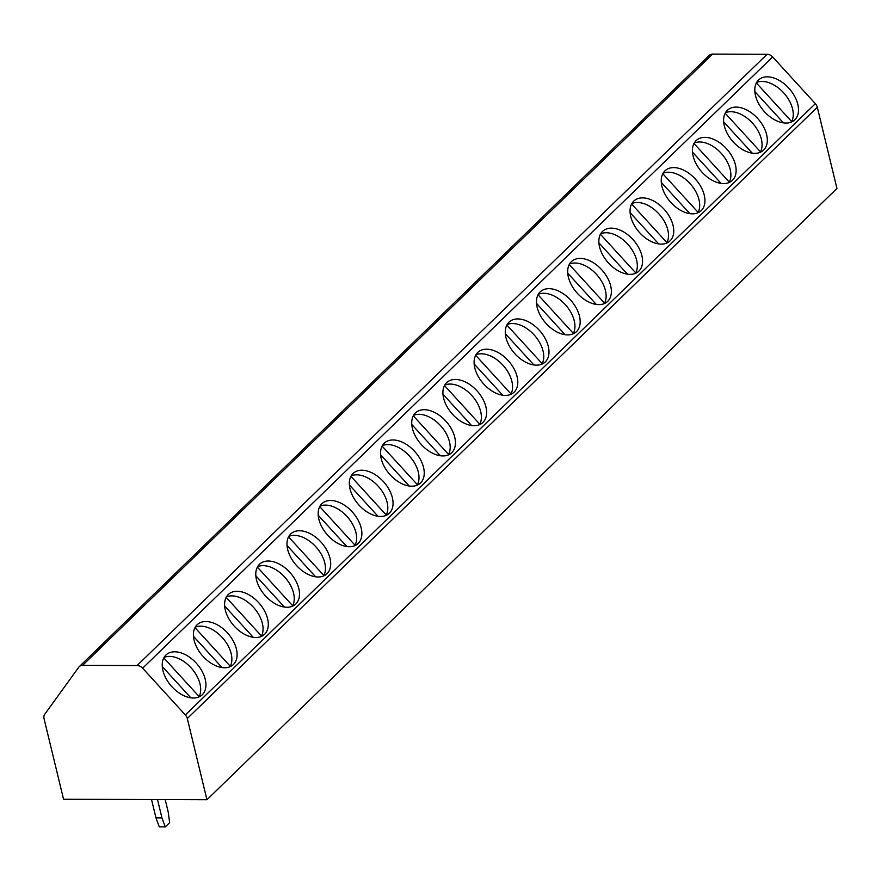 <?xml version="1.0" encoding="UTF-8"?>
<svg xmlns="http://www.w3.org/2000/svg" width="881" height="881" viewBox="0 0 881 881"><rect width="100%" height="100%" fill="white"/><g stroke="black" fill="none" stroke-linecap="round" stroke-linejoin="round"><path stroke-width="1.32" d="M82.583 665.364A6.905 5.363 -134.1 0 0 79.279 666.62A6.905 5.363 -134.1 0 0 78.794 667.17L44.733 714.271A6.905 5.363 -134.1 0 0 44.05 718.654L63.553 799.254L206.947 799.728L836.95 188.457L817.304 107.24L187.301 718.511A6.905 5.363 -134.1 0 0 185.362 714.954L142.634 668.205A6.905 5.363 -134.1 0 0 137.106 665.54L82.583 665.364L712.586 54.093L767.109 54.27A6.905 5.363 45.9 0 1 772.637 56.935L815.365 103.672A6.905 5.363 45.9 0 1 817.304 107.24M187.301 718.511L206.947 799.728M708.798 55.888A6.905 5.363 45.9 0 1 709.271 55.338A6.905 5.363 45.9 0 1 712.586 54.093M757.627 118.406A26.926 16.937 48.7 0 0 727.684 109.982A26.926 16.937 48.7 0 0 733.3 142.017A26.926 16.937 48.7 0 0 763.243 150.442A26.926 16.937 48.7 0 0 757.627 118.406M726.44 148.669A26.926 16.937 48.7 0 0 696.497 140.244A26.926 16.937 48.7 0 0 702.113 172.28A26.926 16.937 48.7 0 0 732.045 180.704A26.926 16.937 48.7 0 0 726.44 148.669M695.252 178.931A26.926 16.937 48.7 0 0 665.309 170.507A26.926 16.937 48.7 0 0 670.926 202.542A26.926 16.937 48.7 0 0 700.858 210.966A26.926 16.937 48.7 0 0 695.252 178.931M664.065 209.193A26.926 16.937 48.7 0 0 634.122 200.769A26.926 16.937 48.7 0 0 639.738 232.793A26.926 16.937 48.7 0 0 669.67 241.229A26.926 16.937 48.7 0 0 664.065 209.193M632.877 239.456A26.926 16.937 48.7 0 0 602.934 231.031A26.926 16.937 48.7 0 0 608.551 263.056A26.926 16.937 48.7 0 0 638.483 271.491A26.926 16.937 48.7 0 0 632.877 239.456M601.69 269.718A26.926 16.937 48.7 0 0 571.747 261.294A26.926 16.937 48.7 0 0 577.363 293.318A26.926 16.937 48.7 0 0 607.295 301.754A26.926 16.937 48.7 0 0 601.69 269.718M570.492 299.981A26.926 16.937 48.7 0 0 540.56 291.545A26.926 16.937 48.7 0 0 546.165 323.58A26.926 16.937 48.7 0 0 576.108 332.005A26.926 16.937 48.7 0 0 570.492 299.981M539.304 330.243A26.926 16.937 48.7 0 0 509.372 321.807A26.926 16.937 48.7 0 0 514.978 353.843A26.926 16.937 48.7 0 0 544.921 362.267A26.926 16.937 48.7 0 0 539.304 330.243M508.117 360.505A26.926 16.937 48.7 0 0 478.185 352.07A26.926 16.937 48.7 0 0 483.79 384.105A26.926 16.937 48.7 0 0 513.733 392.53A26.926 16.937 48.7 0 0 508.117 360.505M476.929 390.757A26.926 16.937 48.7 0 0 446.997 382.332A26.926 16.937 48.7 0 0 452.603 414.367A26.926 16.937 48.7 0 0 482.546 422.792A26.926 16.937 48.7 0 0 476.929 390.757M445.742 421.019A26.926 16.937 48.7 0 0 415.81 412.594A26.926 16.937 48.7 0 0 421.415 444.63A26.926 16.937 48.7 0 0 451.358 453.054A26.926 16.937 48.7 0 0 445.742 421.019M414.555 451.281A26.926 16.937 48.7 0 0 384.612 442.857A26.926 16.937 48.7 0 0 390.228 474.892A26.926 16.937 48.7 0 0 420.171 483.317A26.926 16.937 48.7 0 0 414.555 451.281M383.367 481.544A26.926 16.937 48.7 0 0 353.424 473.119A26.926 16.937 48.7 0 0 359.041 505.154A26.926 16.937 48.7 0 0 388.984 513.579A26.926 16.937 48.7 0 0 383.367 481.544M352.18 511.806A26.926 16.937 48.7 0 0 322.237 503.381A26.926 16.937 48.7 0 0 327.853 535.406A26.926 16.937 48.7 0 0 357.796 543.841A26.926 16.937 48.7 0 0 352.18 511.806M320.992 542.068A26.926 16.937 48.7 0 0 291.049 533.644A26.926 16.937 48.7 0 0 296.666 565.668A26.926 16.937 48.7 0 0 326.609 574.104A26.926 16.937 48.7 0 0 320.992 542.068M289.805 572.331A26.926 16.937 48.7 0 0 259.862 563.895A26.926 16.937 48.7 0 0 265.478 595.93A26.926 16.937 48.7 0 0 295.421 604.366A26.926 16.937 48.7 0 0 289.805 572.331M258.618 602.593A26.926 16.937 48.7 0 0 228.675 594.157A26.926 16.937 48.7 0 0 234.291 626.193A26.926 16.937 48.7 0 0 264.223 634.617A26.926 16.937 48.7 0 0 258.618 602.593M227.43 632.855A26.926 16.937 48.7 0 0 197.487 624.42A26.926 16.937 48.7 0 0 203.104 656.455A26.926 16.937 48.7 0 0 233.036 664.88A26.926 16.937 48.7 0 0 227.43 632.855M196.243 663.118A26.926 16.937 48.7 0 0 166.3 654.682A26.926 16.937 48.7 0 0 171.916 686.717A26.926 16.937 48.7 0 0 201.848 695.142A26.926 16.937 48.7 0 0 196.243 663.118M788.814 88.155A26.926 16.937 48.7 0 0 758.871 79.719A26.926 16.937 48.7 0 0 764.488 111.755A26.926 16.937 48.7 0 0 794.431 120.179A26.926 16.937 48.7 0 0 788.814 88.155M756.361 82.946L791.678 121.589A26.926 16.937 48.7 0 0 783.572 92.758A26.926 16.937 48.7 0 0 756.636 82.462M754.852 91.591L783.44 122.877M791.678 121.589L790.929 122.25M725.173 113.209L760.49 151.851A26.926 16.937 48.7 0 0 752.385 123.021A26.926 16.937 48.7 0 0 725.448 112.724M723.664 121.853L752.253 153.129M760.49 151.851L759.741 152.501M693.986 143.471L729.303 182.114A26.926 16.937 48.7 0 0 721.198 153.283A26.926 16.937 48.7 0 0 694.261 142.986M692.477 152.116L721.065 183.391M729.303 182.114L728.554 182.763M662.798 173.733L698.115 212.376A26.926 16.937 48.7 0 0 690.01 183.545A26.926 16.937 48.7 0 0 663.074 173.238M661.29 182.378L689.878 213.654M698.115 212.376L697.367 213.026M631.611 203.996L666.928 242.638A26.926 16.937 48.7 0 0 658.823 213.797A26.926 16.937 48.7 0 0 631.886 203.5M630.102 212.64L658.68 243.916M666.928 242.638L666.179 243.288M600.424 234.258L635.741 272.89A26.926 16.937 48.7 0 0 627.635 244.059A26.926 16.937 48.7 0 0 600.699 233.762M598.915 242.903L627.492 274.178M635.741 272.89L634.992 273.55M569.236 264.52L604.553 303.152A26.926 16.937 48.7 0 0 596.437 274.321A26.926 16.937 48.7 0 0 569.5 264.025M567.727 273.165L596.305 304.441M604.553 303.152L603.804 303.813M538.049 294.783L573.366 333.414A26.926 16.937 48.7 0 0 565.25 304.584A26.926 16.937 48.7 0 0 538.313 294.287M536.54 303.427L565.117 334.703M573.366 333.414L572.617 334.075M506.861 325.034L542.178 363.677A26.926 16.937 48.7 0 0 534.062 334.846A26.926 16.937 48.7 0 0 507.126 324.549M505.342 333.69L533.93 364.965M542.178 363.677L541.43 364.338M475.674 355.296L510.991 393.939A26.926 16.937 48.7 0 0 502.875 365.108A26.926 16.937 48.7 0 0 475.938 354.812M474.154 363.941L502.743 395.228M510.991 393.939L510.242 394.6M444.487 385.559L479.793 424.202A26.926 16.937 48.7 0 0 471.687 395.371A26.926 16.937 48.7 0 0 444.751 385.074M442.967 394.203L471.555 425.479M479.793 424.202L479.055 424.862M413.299 415.821L448.605 454.464A26.926 16.937 48.7 0 0 440.5 425.633A26.926 16.937 48.7 0 0 413.563 415.336M411.779 424.466L440.368 455.741M448.605 454.464L447.867 455.114M382.112 446.083L417.418 484.726A26.926 16.937 48.7 0 0 409.313 455.895A26.926 16.937 48.7 0 0 382.376 445.599M380.592 454.728L409.18 486.004M417.418 484.726L416.669 485.376M350.924 476.346L386.23 514.989A26.926 16.937 48.7 0 0 378.125 486.147A26.926 16.937 48.7 0 0 351.189 475.85M349.405 484.99L377.993 516.266M386.23 514.989L385.482 515.638M319.726 506.608L355.043 545.24A26.926 16.937 48.7 0 0 346.938 516.409A26.926 16.937 48.7 0 0 320.001 506.112M318.217 515.253L346.806 546.528M355.043 545.24L354.294 545.901M288.539 536.87L323.856 575.502A26.926 16.937 48.7 0 0 315.75 546.672A26.926 16.937 48.7 0 0 288.814 536.375M287.03 545.515L315.618 576.791M323.856 575.502L323.107 576.163M257.351 567.133L292.668 605.765A26.926 16.937 48.7 0 0 284.563 576.934A26.926 16.937 48.7 0 0 257.626 566.637M255.842 575.778L284.431 607.053M292.668 605.765L291.919 606.425M226.164 597.384L261.481 636.027A26.926 16.937 48.7 0 0 253.376 607.196A26.926 16.937 48.7 0 0 226.439 596.9M224.655 606.04L253.243 637.315M261.481 636.027L260.732 636.688M194.976 627.646L230.293 666.289A26.926 16.937 48.7 0 0 222.188 637.459A26.926 16.937 48.7 0 0 195.252 627.162M193.468 636.302L222.056 667.578M230.293 666.289L229.545 666.95M163.789 657.909L199.106 696.552A26.926 16.937 48.7 0 0 191.001 667.721A26.926 16.937 48.7 0 0 164.064 657.424M162.28 666.554L190.858 697.84M199.106 696.552L198.357 697.212M165.21 799.596L168.172 811.842L169.648 822.678L165.276 826.907L159.307 826.896L155.97 817.865L151.532 799.541M155.97 817.865L161.939 817.887L157.512 799.563M165.276 826.907L161.939 817.887M815.365 103.672L185.362 714.954M772.637 56.935L142.634 668.205M767.109 54.27L137.106 665.54M709.271 55.338L79.279 666.62"/></g></svg>
